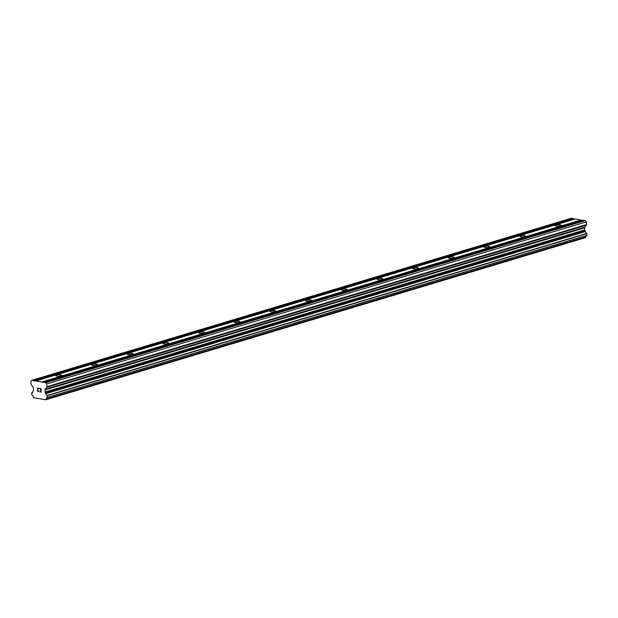 <?xml version="1.0" encoding="UTF-8"?>
<svg xmlns="http://www.w3.org/2000/svg" width="618" height="618" viewBox="0 0 618 618"><rect width="100%" height="100%" fill="white"/><g stroke="black" fill="none" stroke-linecap="round" stroke-linejoin="round"><path stroke-width="0.93" d="M560.356 225.809A2.905 0.68 176.6 0 1 557.204 226.149A2.905 0.68 176.6 0 1 555.366 225.624A2.905 0.68 176.6 0 1 556.177 225.106A2.905 0.68 176.6 0 1 559.329 224.767A2.905 0.68 176.6 0 1 561.167 225.284A2.905 0.68 176.6 0 1 560.356 225.809M524.682 236.524A2.905 0.68 176.6 0 1 521.53 236.864A2.905 0.68 176.6 0 1 519.692 236.346A2.905 0.68 176.6 0 1 520.495 235.821A2.905 0.68 176.6 0 1 523.655 235.481A2.905 0.68 176.6 0 1 525.485 235.999A2.905 0.68 176.6 0 1 524.682 236.524M489.008 247.239A2.905 0.68 176.6 0 1 485.848 247.579A2.905 0.68 176.6 0 1 484.018 247.061A2.905 0.68 176.6 0 1 484.821 246.536A2.905 0.68 176.6 0 1 487.981 246.196A2.905 0.68 176.6 0 1 489.811 246.713A2.905 0.68 176.6 0 1 489.008 247.239M453.334 257.953A2.905 0.68 176.6 0 1 450.174 258.293A2.905 0.68 176.6 0 1 448.336 257.776A2.905 0.68 176.6 0 1 449.147 257.25A2.905 0.68 176.6 0 1 452.299 256.91A2.905 0.68 176.6 0 1 454.137 257.428A2.905 0.68 176.6 0 1 453.334 257.953M417.652 268.668A2.905 0.68 176.6 0 1 414.5 269.008A2.905 0.68 176.6 0 1 412.662 268.49A2.905 0.68 176.6 0 1 413.473 267.965A2.905 0.68 176.6 0 1 416.625 267.625A2.905 0.68 176.6 0 1 418.463 268.142A2.905 0.68 176.6 0 1 417.652 268.668M381.978 279.39A2.905 0.68 176.6 0 1 378.826 279.722A2.905 0.68 176.6 0 1 376.988 279.205A2.905 0.68 176.6 0 1 377.791 278.679A2.905 0.68 176.6 0 1 380.951 278.339A2.905 0.68 176.6 0 1 382.789 278.865A2.905 0.68 176.6 0 1 381.978 279.39M346.304 290.105A2.905 0.68 176.6 0 1 343.152 290.445A2.905 0.68 176.6 0 1 341.314 289.919A2.905 0.68 176.6 0 1 342.117 289.394A2.905 0.68 176.6 0 1 345.277 289.062A2.905 0.68 176.6 0 1 347.107 289.579A2.905 0.68 176.6 0 1 346.304 290.105M310.63 300.819A2.905 0.68 176.6 0 1 307.47 301.159A2.905 0.68 176.6 0 1 305.64 300.634A2.905 0.68 176.6 0 1 306.443 300.116A2.905 0.68 176.6 0 1 309.595 299.776A2.905 0.68 176.6 0 1 311.433 300.294A2.905 0.68 176.6 0 1 310.63 300.819M274.956 311.534A2.905 0.68 176.6 0 1 271.796 311.874A2.905 0.68 176.6 0 1 269.958 311.356A2.905 0.68 176.6 0 1 270.769 310.831A2.905 0.68 176.6 0 1 273.921 310.491A2.905 0.68 176.6 0 1 275.759 311.009A2.905 0.68 176.6 0 1 274.956 311.534M239.274 322.248A2.905 0.68 176.6 0 1 236.122 322.588A2.905 0.68 176.6 0 1 234.284 322.071A2.905 0.68 176.6 0 1 235.095 321.545A2.905 0.68 176.6 0 1 238.247 321.205A2.905 0.68 176.6 0 1 240.085 321.723A2.905 0.68 176.6 0 1 239.274 322.248M203.6 332.963A2.905 0.68 176.6 0 1 200.448 333.303A2.905 0.68 176.6 0 1 198.61 332.785A2.905 0.68 176.6 0 1 199.413 332.26A2.905 0.68 176.6 0 1 202.573 331.92A2.905 0.68 176.6 0 1 204.404 332.438A2.905 0.68 176.6 0 1 203.6 332.963M167.926 343.678A2.905 0.68 176.6 0 1 164.767 344.017A2.905 0.68 176.6 0 1 162.936 343.5A2.905 0.68 176.6 0 1 163.739 342.975A2.905 0.68 176.6 0 1 166.899 342.635A2.905 0.68 176.6 0 1 168.729 343.152A2.905 0.68 176.6 0 1 167.926 343.678M132.252 354.4A2.905 0.68 176.6 0 1 129.092 354.732A2.905 0.68 176.6 0 1 127.262 354.214A2.905 0.68 176.6 0 1 128.065 353.689A2.905 0.68 176.6 0 1 131.217 353.349A2.905 0.68 176.6 0 1 133.055 353.875A2.905 0.68 176.6 0 1 132.252 354.4M96.57 365.114A2.905 0.68 176.6 0 1 93.418 365.454A2.905 0.68 176.6 0 1 91.58 364.929A2.905 0.68 176.6 0 1 92.391 364.404A2.905 0.68 176.6 0 1 95.543 364.072A2.905 0.68 176.6 0 1 97.381 364.589A2.905 0.68 176.6 0 1 96.57 365.114M60.896 375.829A2.905 0.68 176.6 0 1 57.744 376.169A2.905 0.68 176.6 0 1 55.906 375.644A2.905 0.68 176.6 0 1 56.717 375.126A2.905 0.68 176.6 0 1 59.869 374.786A2.905 0.68 176.6 0 1 61.707 375.304A2.905 0.68 176.6 0 1 60.896 375.829M41.043 391.858L40.966 390.514L41.051 391.858L39.761 391.642M40.966 390.514L40.263 390.391L40.973 390.506M40.247 390.167L40.958 390.282L40.873 388.931L40.958 390.282M40.873 388.938L39.583 388.714L40.873 388.931M39.768 391.866L41.228 392.113L39.768 391.866M39.575 388.49L41.027 388.737L41.228 392.113M38.555 390.815L38.517 391.495L37.798 391.534L38.285 391.619M37.358 390.159L37.675 389.587L37.358 390.159M37.675 389.587L38.378 388.513L37.675 389.587M36.995 388.058L38.718 388.351L37.428 390.514L38.254 391.387M45.16 389.301A0.966 0.672 73.3 0 0 44.99 389.935L45.114 391.974A0.966 0.672 73.3 0 0 45.338 392.669L45.956 393.604A1.591 1.105 73.3 0 0 47.246 395.427L47.377 397.521A1.591 1.105 73.3 0 0 47.007 397.544A1.591 1.105 73.3 0 0 46.327 399.004L45.825 399.753L33.696 397.706L33.094 396.779A1.591 1.105 73.3 0 0 31.85 394.91L31.727 392.816A1.591 1.105 73.3 0 0 32.144 392.801A1.591 1.105 73.3 0 0 32.831 391.395L33.341 390.646A0.966 0.672 73.3 0 0 33.488 390.012L33.372 387.973A0.966 0.672 73.3 0 0 33.125 387.277L31.309 384.72A0.966 0.672 73.3 0 1 31.062 384.025L30.9 381.283L31.75 380.325L41.754 382.009L45.724 382.681L46.705 383.94L46.868 386.69A0.966 0.672 73.3 0 1 46.705 387.316L45.16 389.301L584.752 227.223L586.304 225.246A0.966 0.672 -106.7 0 0 586.467 224.612L586.304 221.87L585.323 220.603L583.4 220.278L43.801 382.357M582.759 220.471L575.319 218.919L35.728 380.997M47.462 397.498L587.015 235.45L586.845 233.357A1.591 1.105 73.3 0 1 585.547 231.534L584.937 230.591A0.966 0.672 73.3 0 1 584.705 229.896L584.589 227.857A0.966 0.672 73.3 0 1 584.752 227.223M45.825 399.753L585.424 237.675L585.918 236.933A1.591 1.105 73.3 0 1 586.258 235.674M574.686 219.112L571.349 218.247L31.75 380.325M33.913 380.989L573.512 218.911M33.673 380.649L573.272 218.571M47.401 395.651L587 233.581M45.886 393.434L585.478 231.356M45.338 392.669L584.937 230.591M45.114 391.974L584.705 229.896M46.705 383.94L586.304 221.87M45.724 382.681L585.323 220.603M41.978 382.349L581.577 220.271M41.754 382.009L581.345 219.938M31.727 392.816L32.499 392.584M46.296 399.151L585.887 237.073M46.327 399.004L585.918 236.933M47.509 397.359L587.1 235.288M47.246 395.427L586.845 233.357M45.956 393.604L585.547 231.534M44.99 389.935L584.589 227.857M46.705 387.316L586.304 225.246M46.868 386.69L586.467 224.612M31.68 392.816L32.515 392.569M47.424 397.521L587.015 235.45"/></g></svg>
